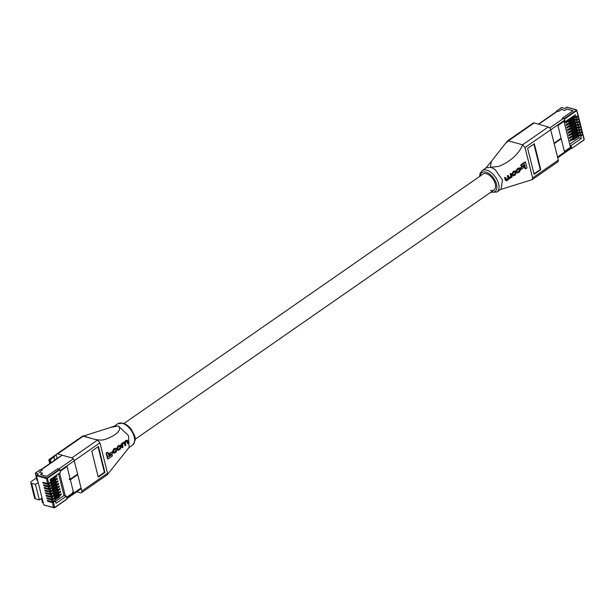 <?xml version="1.0" encoding="UTF-8"?>
<svg xmlns="http://www.w3.org/2000/svg" width="615" height="615" viewBox="0 0 615 615"><rect width="100%" height="100%" fill="white"/><g stroke="black" fill="none" stroke-linecap="round" stroke-linejoin="round"><path stroke-width="0.92" d="M53.828 495.713L60.439 491.124L60.662 492.031L59.271 492.999M54.474 498.311L61.085 493.714L61.308 494.621L59.916 495.598M55.55 501.371L63.983 495.513L58.548 473.727M50.207 479.961L56.557 475.549L56.78 476.456L55.388 477.425M50.591 482.737L57.203 478.147L57.426 479.054L56.034 480.023M51.237 485.335L57.848 480.738L58.079 481.645L56.68 482.621M51.883 487.926L58.494 483.336L58.725 484.243L57.326 485.212M52.529 490.524L59.14 485.927L59.371 486.842L57.971 487.81M53.174 493.122L59.793 488.525L60.016 489.432L58.617 490.401M47.632 483.536L46.371 478.485L36.485 475.71L36.654 475.211L47.071 477.878L59.401 469.307L59.747 469.706L47.416 478.27L48.677 483.329L47.632 483.536L42.873 482.206L43.096 483.113L47.855 484.443L48.9 484.236L49.323 485.927L51.345 484.52L50.922 482.829L48.9 484.236M43.965 482.514L43.096 483.113M49.323 485.927L48.278 486.134L43.519 484.797L43.742 485.704L48.508 487.042L49.546 486.834L49.969 488.518L51.991 487.111L51.568 485.427L49.546 486.834M44.611 485.104L43.742 485.704M49.969 488.518L48.923 488.725L44.165 487.395L44.395 488.302L49.154 489.64L50.192 489.425L50.615 491.116L52.636 489.709L52.221 488.026L50.192 489.425M45.256 487.703L44.395 488.302M50.615 491.116L49.569 491.324L44.81 489.986L45.041 490.901L49.8 492.231L50.845 492.023L51.26 493.707L53.282 492.308L52.867 490.616L50.845 492.023M45.91 490.293L45.041 490.901M51.26 493.707L50.222 493.922L45.464 492.584L45.687 493.491L50.445 494.829L51.491 494.621L51.906 496.305L53.935 494.898L53.513 493.215L51.491 494.621M46.556 492.892L45.687 493.491M51.906 496.305L50.868 496.513L46.11 495.183L46.333 496.09L51.091 497.42L52.137 497.212L52.559 498.903L54.581 497.497L54.158 495.805L52.137 497.212M47.201 495.49L46.333 496.09M52.559 498.903L51.514 499.111L46.755 497.773L46.978 498.68L51.737 500.018L52.782 499.81L53.205 501.494L55.227 500.087L54.804 498.404L52.782 499.81M47.847 498.081L46.978 498.68M53.205 501.494L52.16 501.702L47.401 500.372L47.632 501.279L52.39 502.609L53.428 502.401L54.689 507.46L67.027 498.896L54.704 507.575M48.493 500.679L47.632 501.279M49.83 482.529L50.922 482.829M48.677 483.329L50.699 481.922L50.115 479.585L60.424 472.42L59.747 469.706M50.476 485.12L51.568 485.427M51.122 487.718L52.221 488.026M51.775 490.309L52.867 490.616M54.358 500.695L55.45 501.002L53.428 502.401M53.713 498.096L54.804 498.404M53.067 495.498L54.158 495.805M52.421 492.907L53.513 493.215M63.983 495.513L65.305 495.882L59.601 472.997M55.45 501.002L56.034 503.339L66.351 496.174L65.305 495.882M66.351 496.174L67.027 498.896M36.485 475.71L43.757 504.9L53.651 507.667L52.39 502.609M59.401 469.307L57.587 468.799L46.755 476.318L40.544 474.572L42.566 473.166L39.199 472.228L42.235 470.114L40.413 469.606L35.355 473.12L38.422 473.981L36.654 475.211M35.355 473.12L36.869 480.177L37.646 480.392M41.443 498.527L42.45 502.555L43.311 503.101M74.131 476.533L74.261 477.048M53.666 507.721L43.757 504.9M38.176 482.514L35.47 484.397L31.611 483.313A2.975 1.384 166 0 1 30.75 482.629A2.975 1.384 166 0 1 31.55 481.33L36.331 478.009M42.066 498.096L39.352 499.98L35.47 484.397M39.352 499.98L35.493 498.896A2.975 1.384 166 0 1 34.632 498.212L30.75 482.629M60.216 494.314L61.308 494.621M55.688 476.148L56.78 476.456M56.334 478.747L57.426 479.054M56.98 481.345L58.079 481.645M57.633 483.936L58.725 484.243M58.279 486.534L59.371 486.842M58.925 489.125L60.016 489.432M59.57 491.723L60.662 492.031M77.605 474.119L70.225 479.246L67.058 466.531L60.116 471.351L59.955 470.706L74.269 460.758M81.065 488.002L66.751 497.942L66.589 497.289L73.523 492.477L70.356 479.762L77.728 474.642M69.172 478.947L70.225 479.246M40.667 469.883A1.507 0.846 55.2 0 1 41.205 469.829L42.235 470.114L39.199 472.228L42.635 473.189L40.613 474.596L46.725 476.31L57.518 468.815L58.579 469.107L73.277 458.898M70.356 479.762L69.295 479.462M72.47 492.177L73.523 492.477M59.686 494.691L59.547 496.72A1.507 0.7 166 0 1 59.148 497.174L56.196 499.234A1.507 0.7 166 0 1 55.427 499.58L55.119 499.672M55.427 499.58L54.927 498.896M59.755 494.706L59.547 496.72M59.148 497.174L58.955 496.397L55.996 498.45L56.196 499.234M58.955 496.397A1.507 0.7 -14 0 0 59.355 495.944M55.227 498.803A1.507 0.7 -14 0 0 55.996 498.45M58.709 493.345L59.109 492.108L58.902 494.122A1.507 0.7 166 0 1 58.502 494.583L58.31 493.799A1.507 0.7 -14 0 0 58.709 493.345L58.902 494.122M54.474 497.074L54.581 496.213A1.507 0.7 -14 0 0 55.35 495.859L58.31 493.799M55.35 495.859L55.542 496.636L58.502 494.583M55.542 496.636A1.507 0.7 166 0 1 54.773 496.989M56.765 485.558L57.172 484.328L56.957 486.334A1.507 0.7 166 0 1 56.565 486.796L56.372 486.019A1.507 0.7 -14 0 0 56.765 485.558L56.957 486.334M52.536 489.286L52.644 488.425A1.507 0.7 -14 0 0 53.413 488.072L56.372 486.019M53.413 488.072L53.605 488.848L56.565 486.796M53.605 488.848A1.507 0.7 166 0 1 52.836 489.202M58.056 490.747L58.463 489.517L58.256 491.531A1.507 0.7 166 0 1 57.856 491.985L57.664 491.208A1.507 0.7 -14 0 0 58.056 490.747L58.256 491.531M53.828 494.483L53.935 493.614A1.507 0.7 -14 0 0 54.704 493.261L57.664 491.208M54.704 493.261L54.896 494.037L57.856 491.985M54.896 494.037A1.507 0.7 166 0 1 54.128 494.391M56.119 482.967L56.519 481.73L56.718 482.506L56.311 483.744A1.507 0.7 166 0 1 55.919 484.197L55.719 483.421A1.507 0.7 -14 0 0 56.119 482.967L56.311 483.744M51.891 486.696L51.991 485.827A1.507 0.7 -14 0 0 52.759 485.473L55.719 483.421M52.759 485.473L52.959 486.257L55.919 484.197M52.959 486.257A1.507 0.7 166 0 1 52.19 486.603M57.41 488.156L57.818 486.919L57.602 488.933A1.507 0.7 166 0 1 57.21 489.386L57.018 488.61A1.507 0.7 -14 0 0 57.41 488.156L57.602 488.933M53.182 491.885L53.29 491.016A1.507 0.7 -14 0 0 54.058 490.67L57.018 488.61M54.058 490.67L54.251 491.447L57.21 489.386M54.251 491.447A1.507 0.7 166 0 1 53.482 491.8M54.827 477.77L55.227 476.54L55.419 477.317L55.019 478.555A1.507 0.7 166 0 1 54.62 479.008L54.428 478.232A1.507 0.7 -14 0 0 54.827 477.77L55.019 478.555M50.591 481.507L50.699 480.638A1.507 0.7 -14 0 0 51.468 480.284L54.428 478.232M51.468 480.284L51.66 481.061L54.62 479.008M51.66 481.061A1.507 0.7 166 0 1 50.891 481.414M55.473 480.369L55.873 479.139L55.665 481.145A1.507 0.7 166 0 1 55.265 481.607L55.073 480.822A1.507 0.7 -14 0 0 55.473 480.369L55.665 481.145M51.237 484.097L51.345 483.236A1.507 0.7 -14 0 0 52.114 482.883L55.073 480.822M52.114 482.883L52.313 483.659L55.265 481.607M52.313 483.659A1.507 0.7 166 0 1 51.545 484.013M567.799 124.538L566.277 125.591L566.054 124.684L574.279 118.972L574.502 119.887L574.925 119.156M579.299 120.325L578.892 119.141L576.87 120.548L574.502 119.887L575.148 122.477L575.571 121.755M569.098 129.727L567.576 130.787L567.345 129.873L575.571 124.169L575.794 125.076L576.217 124.345M569.744 132.325L568.222 133.378L567.991 132.471L576.217 126.759L576.447 127.666L576.862 126.944M570.389 134.916L568.867 135.977L568.644 135.069L576.862 129.358L577.093 130.265L577.516 129.534M571.035 137.514L569.513 138.567L569.29 137.66L577.508 131.948L577.739 132.855L578.162 132.133M571.681 140.112L570.159 141.166L569.936 140.258L578.162 134.547L578.384 135.454L578.807 134.731M573.81 117.273L574.279 118.972L576.639 119.641L578.661 118.234L578.246 116.543L576.224 117.949L573.795 117.327M567.153 121.947L565.631 123L565.408 122.093L573.626 116.381L575.994 117.042L578.015 115.635L576.755 110.585L564.424 119.149L562.256 118.241L573.08 110.723L566.869 108.978L564.839 110.385L561.472 109.439L558.443 111.546L556.621 111.038L556.506 111.576M573.534 116.004L573.857 117.288L574.279 116.558M569.705 144.225L578.969 137.791L578.323 135.492M577.693 132.848L578.162 134.547L580.522 135.208L582.543 133.801L582.128 132.117L580.106 133.524L577.677 132.901M577.047 130.249L577.508 131.948L579.876 132.617L581.898 131.21L581.483 129.519L579.453 130.926L577.031 130.303M576.401 127.659L576.862 129.358L579.23 130.019L581.252 128.612L580.829 126.928L578.807 128.327L576.386 127.712M575.755 125.06L576.217 126.759L578.584 127.42L580.606 126.021L580.183 124.33L578.162 125.737L575.74 125.114M575.11 122.47L575.571 124.169L577.939 124.83L579.96 123.423L579.538 121.732L577.516 123.138L575.087 122.523M568.445 127.136L566.93 128.189L566.699 127.282L574.925 121.57L577.285 122.231L579.315 120.824M582.528 133.301L582.543 133.801M571.051 148.453L571.65 148.569L584.035 139.766L582.774 134.708L580.752 136.115L578.346 135.438M582.774 134.708L582.197 134.047M581.882 130.703L581.898 131.21M582.128 132.117L581.544 131.456M581.237 128.105L581.252 128.612M581.483 129.519L580.898 128.858M580.591 125.514L580.606 126.021M580.829 126.928L580.253 126.26M578 115.128L578.015 115.635M578.246 116.543L577.662 115.881M578.646 117.726L578.661 118.234M578.892 119.141L578.315 118.48M579.538 121.732L578.961 121.07M579.945 122.915L579.96 123.423M580.183 124.33L579.607 123.669M570.413 147.07L569.982 145.325L571.02 145.617L581.336 138.46L578.969 137.791M575.994 117.042L575.409 114.705L565.1 121.862L564.001 121.347M576.224 117.949L576.639 119.641M576.87 120.548L577.285 122.231M577.516 123.138L577.939 124.83M578.162 125.737L578.584 127.42M578.807 128.327L579.23 130.019M579.453 130.926L579.876 132.617M580.106 133.524L580.522 135.208M580.752 136.115L581.336 138.46M571.696 148.338L571.02 145.617M565.1 121.862L564.424 119.149M555.668 142.657L555.537 142.134M561.487 107.663L564.747 108.386L566.83 107.248M564.055 121.57L569.982 145.325M554.184 143.679L561.218 138.798L564.393 151.505L571.327 146.693L571.489 147.339L557.521 157.04M550.725 129.803L564.701 120.102L564.862 120.748L557.92 125.568L561.088 138.275L554.061 143.164M560.596 138.621L561.218 138.798M573.057 110.738L566.938 109.001L564.916 110.4L561.472 109.439L558.443 111.546L557.413 111.261A1.507 0.846 -124.8 0 0 556.875 111.315L538.371 124.176M549.733 127.943L563.317 118.503L562.256 118.211L573.049 110.715M573.234 117.673L573.634 116.443L573.833 117.219L573.426 118.457A1.507 0.7 166 0 1 573.034 118.91L572.834 118.134A1.507 0.7 -14 0 0 573.234 117.673L573.426 118.457M565.938 121.724L566.945 122.001L569.305 121.316L569.113 120.54A1.507 0.7 -14 0 0 569.882 120.186L572.834 118.134M566.684 121.209L566.945 122.001M566.753 121.224L569.113 120.54M569.882 120.186L570.074 120.963L573.034 118.91M570.074 120.963A1.507 0.7 166 0 1 569.305 121.316M574.218 119.018L574.072 121.047A1.507 0.7 166 0 1 573.68 121.509L570.72 123.561A1.507 0.7 166 0 1 569.951 123.915L567.591 124.599L567.33 123.799M569.951 123.915L569.759 123.138L567.399 123.823M567.591 124.599L566.584 124.315M574.287 119.033L574.072 121.047M573.68 121.509L573.488 120.725L570.528 122.785L570.72 123.561M573.488 120.725A1.507 0.7 -14 0 0 573.88 120.271M569.759 123.138A1.507 0.7 -14 0 0 570.528 122.785M576.155 126.805L576.017 128.835A1.507 0.7 166 0 1 575.617 129.288L572.657 131.349A1.507 0.7 166 0 1 571.896 131.702L569.536 132.386L569.267 131.587M571.896 131.702L571.696 130.918L569.336 131.602M569.536 132.386L568.529 132.102M576.224 126.821L576.017 128.835M575.617 129.288L575.425 128.512L572.465 130.565L572.657 131.349M575.425 128.512A1.507 0.7 -14 0 0 575.825 128.058M571.696 130.918A1.507 0.7 -14 0 0 572.465 130.565M574.864 121.616L574.725 123.646A1.507 0.7 166 0 1 574.325 124.099L571.366 126.16A1.507 0.7 166 0 1 570.597 126.506L568.237 127.197L567.976 126.398M570.597 126.506L570.405 125.729L568.045 126.413M568.237 127.197L567.23 126.913M574.933 121.632L574.725 123.646M574.325 124.099L574.133 123.323L571.174 125.375L571.366 126.16M574.133 123.323A1.507 0.7 -14 0 0 574.525 122.869M570.405 125.729A1.507 0.7 -14 0 0 571.174 125.375M576.801 129.396L576.662 131.433A1.507 0.7 166 0 1 576.27 131.887L573.311 133.939A1.507 0.7 166 0 1 572.542 134.293L570.182 134.977L569.913 134.185M572.542 134.293L572.342 133.517L569.982 134.201M570.182 134.977L569.175 134.7M576.87 129.419L576.662 131.433M576.27 131.887L576.071 131.11L573.111 133.163L573.311 133.939M576.071 131.11A1.507 0.7 -14 0 0 576.47 130.649M572.342 133.517A1.507 0.7 -14 0 0 573.111 133.163M575.509 124.207L575.371 126.236A1.507 0.7 166 0 1 574.971 126.698L572.012 128.75A1.507 0.7 166 0 1 571.243 129.104L568.883 129.788L568.621 128.989M571.243 129.104L571.051 128.327L568.691 129.012M568.883 129.788L567.876 129.504M575.579 124.23L575.371 126.236M574.971 126.698L574.779 125.921L571.819 127.974L572.012 128.75M574.779 125.921A1.507 0.7 -14 0 0 575.171 125.46M571.051 128.327A1.507 0.7 -14 0 0 571.819 127.974M578.1 134.585L577.954 136.622A1.507 0.7 166 0 1 577.562 137.076L574.602 139.136A1.507 0.7 166 0 1 573.833 139.482L571.473 140.174L571.212 139.374M573.833 139.482L573.641 138.706L571.281 139.39M571.473 140.174L570.466 139.889M578.169 134.608L577.954 136.622M577.562 137.076L577.37 136.299L574.41 138.352L574.602 139.136M577.37 136.299A1.507 0.7 -14 0 0 577.762 135.838M573.641 138.706A1.507 0.7 -14 0 0 574.41 138.352M577.447 131.994L577.308 134.024A1.507 0.7 166 0 1 576.916 134.485L573.956 136.538A1.507 0.7 166 0 1 573.188 136.891L570.828 137.576L570.566 136.776M573.188 136.891L572.995 136.107L570.635 136.799M570.828 137.576L569.821 137.291M577.516 132.01L577.308 134.024M576.916 134.485L576.716 133.701L573.764 135.761L573.956 136.538M576.716 133.701A1.507 0.7 -14 0 0 577.116 133.247M572.995 136.107A1.507 0.7 -14 0 0 573.764 135.761M499.957 189.689L532.244 179.611L532.59 177.958L525.018 147.592L522.596 144.802C519.191 154.073 508.951 162.437 498.788 166.381L486.219 167.818L482.114 170.67A12.992 7.272 55.2 0 1 486.742 170.178A12.992 7.272 55.2 0 1 497.404 180.503A12.992 7.272 55.2 0 1 496.935 192.011L501.017 189.174M490.562 190.358A9.663 5.412 -124.8 0 0 494.006 189.997A9.663 5.412 -124.8 0 0 494.36 181.433A9.663 5.412 -124.8 0 0 486.419 173.753A9.663 5.412 -124.8 0 0 482.975 174.114L124.022 423.451M524.011 164.328L525.087 168.725L525.617 168.879L524.541 164.474L521.535 166.573L521.136 165.143L525.51 162.114L526.963 167.941L525.617 168.879M525.51 162.114L524.979 161.968L520.613 164.997L521.535 166.573M523.619 166.119L520.459 167.81L521.328 169.325L520.99 167.957L523.619 166.119L523.957 167.488L521.328 169.325M515.608 170.816L513.041 171.623L511.888 174.199L513.179 175.967L512.418 174.345L513.571 171.77L515.608 170.824L516.439 172.461L515.186 175.006L513.179 175.967M505.607 177.381L504.592 177.566L505.276 180.003L506.283 180.825L505.123 177.712L505.607 177.381L506.576 180.195M508.328 175.49L507.313 175.675L507.921 177.827L506.806 179.772L507.683 179.68L508.451 177.981L507.844 175.829L508.328 175.49L509.297 178.319M511.127 173.545L510.112 173.73L510.734 176.005L509.551 177.858L510.558 177.674L511.265 176.151L510.642 173.876L511.127 173.545L512.018 177.143L511.572 177.458L511.496 177.035L509.835 178.719L508.797 178.711L507.859 180.095L506.283 180.825M519.744 167.857L517.2 168.725L516.3 170.87L516.831 171.024L517.73 168.879L519.744 167.857L520.59 169.556L519.498 172L517.669 172.907L517.184 172.215L519.467 171.462L520.106 169.871L519.498 168.518M516.831 171.024L518.691 168.802L519.921 169.117L519.391 168.964L518.937 171.308L518.053 171.923L518.583 172.077L516.654 172.069L517.138 172.754M491.331 167.472L495.198 169.632L502.478 180.118L501.041 189.151M508.413 140.827L507.475 140.927L533.167 123.077A2.645 1.484 55.2 0 1 534.112 122.977L508.413 140.827L522.596 144.802L508.436 140.843L505.561 143.318L491.308 161.491L490.378 167.203M507.475 140.927L505.561 143.318M521.874 130.918L508.843 139.974M534.112 122.977L548.296 126.951A2.645 1.484 55.2 0 1 550.709 129.742L558.282 160.108A2.645 1.484 55.2 0 1 557.936 161.76L532.244 179.611M534.304 143.733L527.624 148.369L534.089 174.322L540.777 169.679L534.304 143.733M533.981 173.884L540.247 169.532L533.882 144.018M540.247 169.532L540.777 169.679M521.136 165.143L520.613 164.997M520.99 167.957L520.459 167.81M514.248 175.098L513.087 174.768L512.902 174.045L513.571 172.369L514.547 171.693L515.77 172.039L515.224 174.414L513.725 174.952L514.693 174.268L515.239 171.893L515.77 172.039L515.339 171.416M513.479 175.383L513.087 174.768M508.936 177.697L510.081 178.012M506.268 179.749L507.337 179.918M505.123 177.712L504.592 177.566M507.844 175.829L507.313 175.675M510.642 173.876L510.112 173.73M517.184 172.215L516.654 172.069M117.765 426.034L110.392 427.479L114.69 426.103L118.395 426.041L128.481 435.612L129.135 447.359L107.364 474.695L81.48 492.715A2.645 1.484 -124.8 0 0 81.826 491.062L74.254 460.697A2.645 1.484 -124.8 0 0 71.84 457.906L97.531 440.063L99.953 442.854L107.525 473.212L107.364 474.695M107.971 452.225L106.103 453.009L107.556 458.836L108.086 458.99L106.633 453.155L107.971 452.225L109.093 456.638L112.122 454.546L112.437 455.953L108.086 458.99M112.122 454.546L111.599 454.393L108.563 456.491M112.361 451.802L109.178 453.486L109.516 454.854L110.047 455L109.701 453.632L112.361 451.802L112.699 453.17L110.047 455M120.54 445.168L117.957 445.967L116.788 448.535L118.095 450.311L117.319 448.689L118.487 446.121L120.54 445.168L121.378 446.813L120.11 449.357L118.095 450.311M122.116 443.676L121.132 443.838L122.039 447.436L122.57 447.589L121.662 443.984L122.116 443.676L122.247 444.107L123.838 442.4L124.976 442.439L125.821 441.024L127.459 440.325L128.573 443.415L128.097 443.753L127.228 440.963M127.459 440.317L125.867 440.471L124.445 442.293L123.308 442.254L121.724 443.945M124.484 442.838L125.375 445.644L125.852 445.306L125.399 443.192L126.421 441.232L127.589 441.432L127.059 441.286L127.559 443.599L128.097 443.753M122.57 447.589L123.046 447.251L122.546 445.006L123.185 443.469L124.899 443.477L124.368 443.33L124.845 445.491L125.375 445.644M116.912 450.119L115.935 450.295L114.467 452.179L115.812 451.764L116.912 450.119L115.935 452.248L113.929 453.27L113.106 451.579L114.159 449.119L116.02 448.22L116.558 448.927L114.221 449.673L113.598 451.264L114.19 452.617M116.02 448.22L113.629 448.973L112.583 451.425L113.929 453.27M110.392 427.479L83.363 436.081C90.451 437.772 99.446 442.17 106.487 438.833C112.284 436.95 122.516 431.261 118.718 426.303M83.348 436.089L57.656 453.932A2.645 1.484 -124.8 0 0 56.711 454.031L82.648 436.073L97.531 440.063M68.503 445.844L48.992 459.566L49.346 460.197L50.361 459.889L56.311 454.708M48.992 459.566L49.915 463.464M58.886 457.229A1.507 0.846 55.2 0 1 59.086 456.96A1.507 0.846 55.2 0 1 59.624 456.899M76.798 491.769L80.542 492.815A2.645 1.484 -124.8 0 0 81.48 492.715M57.072 458.498L56.365 455.684A2.645 1.484 -124.8 0 1 56.711 454.031M76.052 475.802L75.922 475.287M57.656 453.932L71.84 457.906M98.239 477.079L104.919 472.435L98.446 446.482L91.766 451.126L98.239 477.079M98.123 476.64L104.389 472.289L104.919 472.435M104.389 472.289L98.023 446.774M106.633 453.155L106.103 453.009M109.701 453.632L109.178 453.486M119.471 446.036L120.709 446.39L120.886 447.113L120.156 448.766L119.172 449.45L117.988 449.111L117.811 448.389L118.487 446.721L119.471 446.036M120.263 445.767L120.709 446.39L120.179 446.244L119.625 448.619L118.641 449.296L119.172 449.45M118.395 449.726L117.988 449.111M124.099 442.054L124.976 442.439M121.662 443.984L121.132 443.838M113.79 452.017L114.997 452.332M115.582 449.104L115.113 449.058M116.466 450.449L115.935 450.295M50.868 496.513L50.445 494.829M51.514 499.111L51.091 497.42M52.16 501.702L51.737 500.018M43.911 505.084L54.643 507.698L53.651 507.667L54.643 507.698L66.974 499.126M50.222 493.922L49.8 492.231M49.569 491.324L49.154 489.64M48.923 488.725L48.508 487.042M48.278 486.134L47.855 484.443M35.493 498.896L31.611 483.313M47.071 477.878L47.416 478.27L46.371 478.485L46.548 477.978M62.238 455.223L41.205 469.829M576.401 109.931L576.755 110.585L576.401 109.931L566.515 107.156M571.65 148.569L583.981 140.005L571.712 148.446M561.68 107.525L556.621 111.038M564.078 118.749L576.409 110.185M538.694 124.261L557.413 111.261M491.162 191.972A11.477 6.427 -124.8 0 0 496.505 184.177A11.477 6.427 -124.8 0 0 486.035 172.192A11.477 6.427 -124.8 0 0 480.13 176.09M522.596 144.802L548.296 126.951M550.709 129.742L525.018 147.592M532.59 177.958L558.282 160.108M514.255 171.293L513.725 171.147M513.571 171.77L513.041 171.623M512.418 174.345L511.888 174.199M512.61 175.137L512.087 174.991M515.224 174.414L514.693 174.268M515.947 172.761L515.416 172.607M505.807 180.149L505.276 180.003M507.683 179.68L507.152 179.534M508.451 177.981L507.921 177.827M510.558 177.674L510.027 177.527M511.265 176.151L510.734 176.005M517.73 168.879L517.2 168.725M518.814 168.126L518.284 167.972M519.467 171.462L518.937 171.308M520.106 169.871L519.583 169.725M122.347 423.297A12.992 7.272 -124.8 0 0 117.719 423.781L123.077 423.135C126.306 424.15 129.173 426.426 131.679 429.97C133.847 435.159 137.937 437.795 132.54 445.122A12.992 7.272 -124.8 0 0 133.017 433.621A12.992 7.272 -124.8 0 0 122.347 423.297M109.693 427.686L114.467 426.18M53.836 456.638L54.704 460.135M49.346 460.197L50.123 463.318M50.361 459.889L51.06 462.672M53.782 456.684L54.658 460.174M81.826 491.062L107.525 473.212M99.953 442.854L74.254 460.697M118.487 446.121L117.957 445.967M117.319 448.689L116.788 448.535M117.511 449.48L116.988 449.327M119.179 445.637L118.649 445.491M120.156 448.766L119.625 448.619M120.886 447.113L120.356 446.967M123.062 442.946L122.531 442.792M123.838 442.4L123.308 442.254M125.821 441.024L125.291 440.878M126.406 440.624L125.867 440.471M113.314 452.379L112.783 452.233M113.106 451.579L112.583 451.425M114.159 449.119L113.629 448.973M114.967 448.558L114.436 448.412M115.812 451.764L115.282 451.618M494.006 189.997L135.054 439.333M35.224 473.135L40.275 469.622M59.409 456.868L40.882 469.737M81.234 488.687L66.95 498.604M580.16 123.092L579.745 121.401M579.515 120.494L579.092 118.81M578.869 117.903L578.446 116.212M578.223 115.305L576.586 109.893L566.699 107.118M580.806 125.683L580.391 123.999M581.459 128.281L581.037 126.598M582.105 130.88L581.682 129.188M582.751 133.47L582.328 131.787M584.235 139.436L582.974 134.378M561.541 107.54L556.483 111.054M557.69 157.732L571.297 148.284M482.114 170.67L480.015 173.568L479.6 176.459M490.632 192.341L496.935 192.011M485.519 168.433L491.308 161.491M517.138 172.761L517.669 172.907M114.106 426.295L117.719 423.781M82.648 436.073L83.402 435.835M48.854 459.928L49.761 463.572M128.819 447.712L132.54 445.122"/></g></svg>
